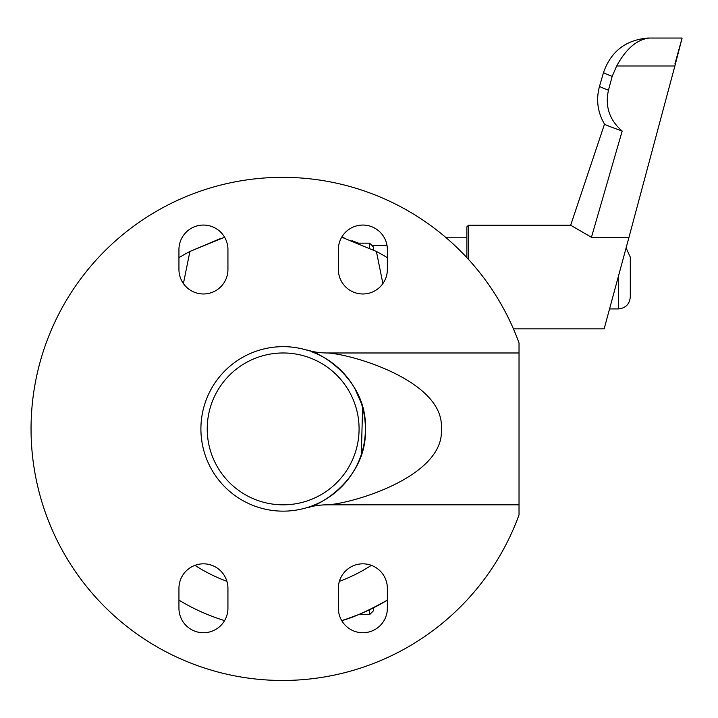 <?xml version="1.0" encoding="UTF-8"?>
<svg xmlns="http://www.w3.org/2000/svg" width="718" height="718" viewBox="0 0 718 718"><rect width="100%" height="100%" fill="white"/><g stroke="black" fill="none" stroke-linecap="round" stroke-linejoin="round"><path stroke-width="1.08" d="M311.54 506.1L315.974 504.323M331.644 495.339L341.741 486.633M350.914 475.522L354.88 469.159M361.325 454.476L362.59 407.591M361.19 402.924L354.997 388.86M350.788 382.102L341.741 371.17M178.944 600.122A200.439 200.439 0 0 0 224.599 620.603A24.502 24.502 0 0 1 178.944 608.254A24.502 24.502 0 0 0 203.445 632.746A24.502 24.502 0 0 0 227.938 608.254L227.938 588.32A24.502 24.502 0 0 0 203.445 563.827A24.502 24.502 0 0 0 178.944 588.32L178.944 608.254M387.361 608.254L387.361 588.32A24.502 24.502 0 0 0 362.859 563.827A24.502 24.502 0 0 0 338.366 588.32L338.366 608.254A24.502 24.502 0 0 0 362.859 632.746A24.502 24.502 0 0 0 387.361 608.254A24.502 24.502 0 0 1 341.705 620.603C352.457 617.929 367.679 611.099 387.361 600.122A200.439 200.439 0 0 1 341.705 620.603M345.232 238.313L341.705 237.2A24.502 24.502 0 0 1 387.011 245.421L371.879 245.421M178.944 249.55L178.944 269.483A24.502 24.502 0 0 0 203.445 293.976A24.502 24.502 0 0 0 227.938 269.483L227.938 249.55A24.502 24.502 0 0 0 203.445 225.057A24.502 24.502 0 0 0 178.944 249.55A24.502 24.502 0 0 1 224.599 237.2L189.902 251.471L224.599 237.2M283.152 511.153A82.256 82.256 0 0 1 201.731 417.266A82.256 82.256 0 0 1 306.191 349.944C319.106 351.156 367.32 379.4 365.399 428.825C367.356 478.448 319.124 506.621 306.182 507.859A82.256 82.256 0 0 1 201.731 440.538A82.256 82.256 0 0 1 306.182 349.944A75.928 75.928 0 0 0 327.444 352.978C352.287 354.145 445.016 381.303 441.328 428.825C445.079 476.537 352.323 503.632 327.444 504.826L519.024 504.826L519.024 514.887A251.56 251.56 0 0 1 132.408 630.7A251.56 251.56 0 0 1 132.408 227.103A251.56 251.56 0 0 1 519.024 342.917L519.024 352.978L327.444 352.978M311.441 351.667A82.256 82.256 0 0 1 306.191 507.859A75.928 75.928 0 0 1 327.444 504.826M338.366 269.483A24.502 24.502 0 0 0 362.859 293.976A24.502 24.502 0 0 0 387.361 269.483L387.361 249.55A24.502 24.502 0 0 0 362.859 225.057A24.502 24.502 0 0 0 338.366 249.55L338.366 269.483M519.024 352.978L519.024 504.826M220.956 238.349L189.902 251.471A200.439 200.439 0 0 0 178.944 257.681M352.726 616.879L345.663 619.347L358.533 614.626L345.663 619.347L358.533 614.626L369.635 614.626L369.635 609.726M358.533 243.178L351.874 240.611L358.533 243.178L351.874 240.611L358.533 243.178L369.635 243.178L369.635 248.078M183.413 283.592L189.902 251.471M226.924 581.338A162.474 162.474 0 0 1 194.937 565.344M341.705 237.2L376.403 251.471A200.439 200.439 0 0 1 387.361 257.681M387.271 600.176L373.62 607.76L373.62 610.641L369.635 614.626M376.403 251.471L382.891 283.592M371.368 565.344A162.474 162.474 0 0 1 339.381 581.338M178.944 257.125L179.859 257.125M373.62 250.044L373.62 247.163L369.635 243.178M359.081 428.897A75.928 75.928 0 0 1 283.152 504.826A75.928 75.928 0 0 1 207.224 428.897A75.928 75.928 0 0 1 283.152 352.978A75.928 75.928 0 0 1 359.081 428.897M626.177 248.096L630.296 257.125L630.296 296.983C629.578 304.235 625.593 308.219 618.333 308.937L618.333 277.669M612.185 76.368L616.681 65.975C626.114 48.662 637.037 39.355 649.449 38.054L647.735 38.054C625.62 40.037 610.892 51.516 603.542 72.473A50.798 1.633 -161.5 0 0 612.185 76.368L608.46 90.226C604.906 106.497 609.483 120.103 622.183 131.035A33.477 1.077 -161.5 0 1 604.529 124.151A33.477 1.077 -161.5 0 1 604.52 124.097M674.884 64.019L682.1 38.054L674.884 65.975L616.681 65.975M513.433 328.862L604.152 328.862L628.977 237.299L591.444 237.299L570.693 225.237L468.477 225.237L466.888 226.834L466.888 257.645M628.977 237.299L674.884 65.975M591.444 237.299L622.183 131.035M608.46 90.226A50.233 1.615 -161.5 0 1 599.53 86.232L603.542 72.473M468.477 225.237L468.477 259.377M178.944 600.679L179.859 600.679M609.86 308.937L618.333 308.937M445.501 237.2L466.888 237.2M682.1 38.045L648.569 38.045M604.529 124.151C597.555 112.205 595.886 99.569 599.53 86.232M570.657 225.264L604.511 124.124"/></g></svg>
